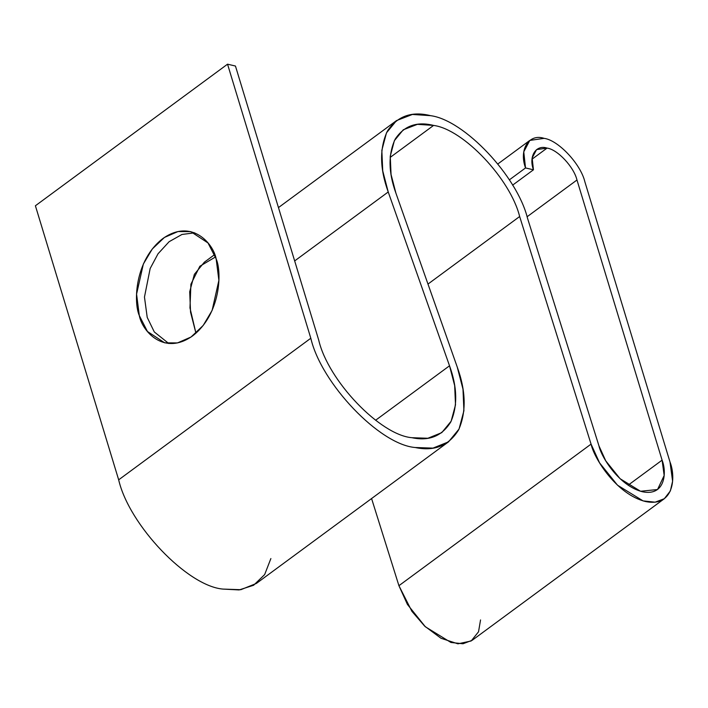 <?xml version="1.0" encoding="UTF-8"?>
<svg xmlns="http://www.w3.org/2000/svg" width="708" height="708" viewBox="0 0 708 708"><rect width="100%" height="100%" fill="white"/><g stroke="black" fill="none" stroke-linecap="round" stroke-linejoin="round"><path stroke-width="1.06" d="M519.654 216.524C510.415 179.044 463.421 129.298 433.597 125.422L390.152 157.433L433.597 125.422C463.421 129.298 510.415 179.044 519.654 216.524L591.065 444.111C594.003 458.103 616.323 494.326 645.501 501.521C674.299 507.468 675.919 476.67 670.007 462.014L584.888 181.85C580.728 164.079 558.293 140.157 544.107 138.352C528.929 133.281 518.716 149.556 525.531 167.946L523.761 151.839L529.805 140.414L544.107 138.352C558.293 140.157 580.728 164.079 584.888 181.85L670.007 462.014L672.6 481.175L670.361 490.945L664.316 498.715L655.112 502.184L643.085 500.892L617.509 485.201L599.57 462.855L591.065 444.111L519.654 216.524L427.977 284.076L519.654 216.524M388.223 191.974L382.736 170.885L381.833 150.344L386.479 132.839L396.515 120.59L412.419 114.448L430.632 115.678C411.755 110.926 397.33 116.085 387.356 131.148C379.417 148.299 379.709 168.575 388.223 191.974L449.527 365.788C457.333 387.285 457.749 406.003 450.775 421.95C442.031 436.101 429.092 441.358 411.959 437.712C380.223 435.172 328.052 380.559 318.724 340.106L235.454 66.039L227.542 64.18L310.812 338.247C321.255 383.532 379.656 444.668 415.18 447.509C434.349 451.598 448.837 445.713 458.625 429.862C466.43 412.021 465.97 391.064 457.226 367.001L395.922 193.187C388.365 172.407 388.108 154.397 395.161 139.166C404.011 125.785 416.826 121.21 433.597 125.422L417.419 124.334L403.294 129.785L394.374 140.662L390.25 156.211L391.055 174.46L395.922 193.187L457.226 367.001L462.988 389.188L463.917 410.746L459.032 429.057L448.527 441.845L432.986 448.12L415.18 447.509C379.656 444.668 321.255 383.532 310.812 338.247L227.542 64.18L235.454 66.039L318.724 340.106C328.052 380.559 380.223 435.172 411.959 437.712L427.862 438.261L441.757 432.65L451.138 421.225L455.501 404.87L454.669 385.612L449.527 365.788L388.223 191.974L294.67 260.916L388.223 191.974M214.657 254.597L204.373 262.172L194.364 274.35L189.709 291.749L190.549 312.184L195.948 333.194L189.974 307.927L190.912 284.209L199.86 266.243L215.524 256.942M576.976 180C573.923 166.964 557.479 149.423 547.072 148.096L532.027 159.185L547.072 148.096C557.479 149.423 573.923 166.964 576.976 180L662.095 460.156C666.83 471.882 665.529 496.52 642.492 491.768C619.146 486.007 601.287 457.032 598.941 445.836L527.522 218.25C517.132 176.053 464.218 120.041 430.632 115.678C464.218 120.041 517.132 176.053 527.522 218.25L598.941 445.836L605.747 460.837L620.093 478.714L640.554 491.264L657.546 489.52L664.166 475.493L662.095 460.156L576.976 180L527.053 216.781L576.976 180M509.335 179.876L525.531 167.946L533.451 169.796C528.451 156.309 535.938 144.379 547.072 148.096L536.575 149.609L532.15 157.99L533.451 169.796L525.531 167.946L509.335 179.876M512.583 185.169L533.451 169.796L512.583 185.169M628.146 485.175L662.095 460.156L628.146 485.175M375.594 420.26L449.527 365.788L375.594 420.26M194.647 232.835L181.965 234.463L169.106 241.711L158.034 253.783L150.158 268.518L144.467 297.068L147.22 317.405L154.291 331.946L168.725 343.477L154.291 331.946L147.22 317.405L144.467 297.068L150.158 268.518L158.034 253.783L169.106 241.711L181.965 234.463L194.647 232.835M270.881 558.559L264.65 574.586L253.606 585.259L239.136 589.932L223.038 589.091C187.514 586.251 129.113 525.115 118.67 479.829L35.4 205.762L227.542 64.18L35.4 205.762L118.67 479.829L310.812 338.247L118.67 479.829C129.113 525.115 187.514 586.251 223.038 589.091L240.835 589.702L256.385 583.427L448.527 441.845M216.161 258.916C222.038 272.031 220.781 314.334 192.532 335.955C163.893 356.248 142.087 330.937 139.299 315.547C133.431 302.431 134.688 260.128 162.928 238.507C191.576 218.214 213.374 243.525 216.161 258.916L208.01 242.968L190.762 231.622L177.991 231.534L164.424 237.446L152.273 249.004L143.352 264.04L136.573 294.13L139.299 315.547L147.45 331.494L164.707 342.84L177.469 342.929L191.036 337.017L203.196 325.459L212.117 310.423L218.887 280.333L216.161 258.916M480.546 619.942L478.528 631.793L471.174 640.979L457.926 643.82L441.022 638.28L424.623 626.084L411.897 611.314L398.923 585.693L371.576 498.547L398.923 585.693L591.065 444.111L398.923 585.693L407.427 604.437L425.358 626.784L450.943 642.475L462.97 643.767L472.174 640.298L664.316 498.715M396.515 120.59L278.465 207.586M529.805 140.414L497.928 163.902"/></g></svg>
